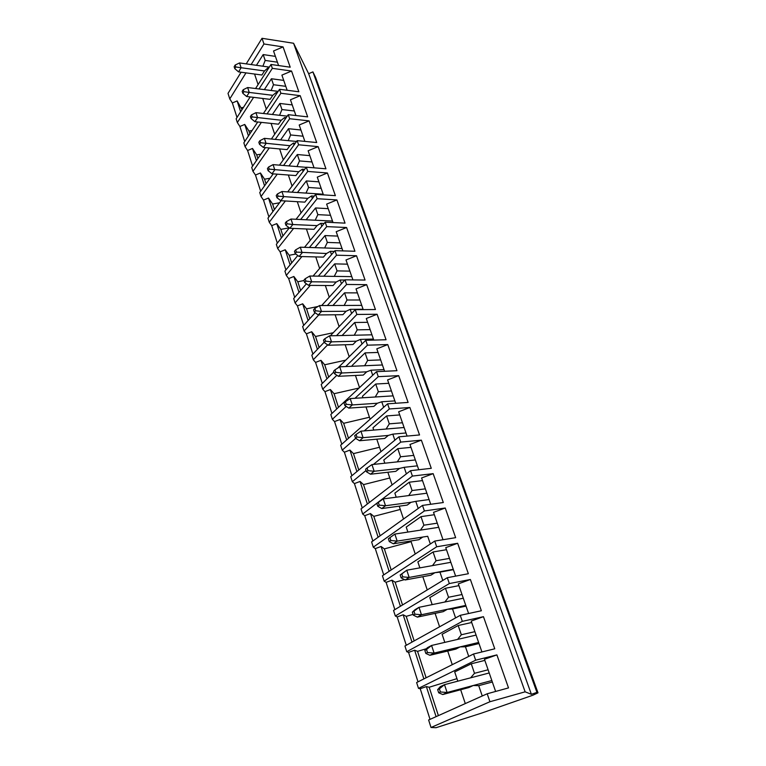 <?xml version="1.0" encoding="UTF-8"?>
<svg xmlns="http://www.w3.org/2000/svg" width="766" height="766" viewBox="0 0 766 766"><rect width="100%" height="100%" fill="white"/><g stroke="black" fill="none" stroke-linecap="round" stroke-linejoin="round"><path stroke-width="1.15" d="M457.8 681.175L454.698 671.926L471.253 663.796L474.499 673.304L470.63 677.824L489.215 672.969L444.5 684.651L440.211 686.719L437.664 689.649L438.688 692.79L442.767 694.532L468.849 687.552L473.235 685.513L447.095 692.493L442.767 694.532M439.378 688.826L444.5 684.651L447.095 692.493L440.412 691.976L439.378 688.826L437.664 689.649M438.688 692.79L440.412 691.976M444.807 642.377L442.097 634.277L458.183 625.516L461.343 634.765L457.58 639.409L476.079 635.1L431.584 645.46L427.409 647.701L424.833 650.382L425.829 653.436L429.898 655.294L455.847 649.099L460.117 646.887L434.102 653.082L429.898 655.294M426.499 649.482L431.584 645.46L434.102 653.082L427.505 652.546L426.499 649.482L424.833 650.382M425.829 653.436L427.505 652.546M432.168 604.623L429.822 597.604L445.458 588.259L448.531 597.26L444.874 602.009L463.296 598.227L419.012 607.323L414.961 609.726L412.347 612.168L413.324 615.146L417.384 617.118L443.208 611.661M413.324 615.146L414.942 614.188L413.966 611.211L419.012 607.323L421.463 614.744L417.384 617.118M443.198 611.661L447.354 609.296L421.463 614.744L414.942 614.188M413.966 611.211L412.347 612.168M450.839 562.321L406.775 570.21L400.197 574.979L401.145 577.87L405.204 579.967L430.885 575.209L434.916 572.69L409.159 577.44L405.204 579.967M401.777 573.964L406.775 570.21L409.159 577.44L402.725 576.855L401.777 573.964L400.197 574.979M401.145 577.87L402.725 576.855M438.707 527.324L394.863 534.074L388.372 538.776L389.291 541.591L393.331 543.783L418.897 539.695L422.813 537.033L427.706 536.286L430.339 543.994M389.291 541.591L390.823 540.518L389.904 537.694L394.863 534.074L397.181 541.112L393.331 543.783M422.803 537.043L397.181 541.112L390.823 540.518M389.904 537.694L388.372 538.776M377.743 506.259L379.237 505.129L378.337 502.381L376.853 503.511L377.743 506.259L381.784 508.547L407.206 505.091M426.882 493.208L383.259 498.886L385.518 505.742L381.784 508.547M407.186 505.091L411.007 502.305L385.518 505.742L379.237 505.129M378.337 502.381L383.259 498.886M366.502 471.827L367.948 470.65L367.067 467.969L365.621 469.156L366.502 471.827L370.524 474.211L395.802 471.358L399.507 468.447L374.162 471.272L370.524 474.211M384.838 463.219L383.776 460.04L397.774 448.656L400.551 456.775L397.286 461.879L415.344 459.945L371.96 464.589L374.162 471.272L367.948 470.65M367.067 467.969L371.96 464.589M355.539 438.276L356.946 437.041L356.094 434.437L354.687 435.672L355.539 438.276L359.541 440.747L384.695 438.458M373.741 430.09L372.965 427.763L386.6 415.938L389.3 423.847L386.121 429.027L404.094 427.505L360.939 431.172L363.084 437.683L359.541 440.747M384.676 438.468L388.295 435.433L363.084 437.683L356.946 437.041M356.094 434.437L360.939 431.172M344.853 405.559L346.222 404.285L345.389 401.738L344.02 403.021L344.853 405.559L348.846 408.115L373.846 406.392L377.36 403.242L352.293 404.936L348.846 408.115M362.931 397.784L362.423 396.261L375.704 384.025L378.337 391.742L375.244 396.999L393.121 395.859L350.196 398.588L352.293 404.936L346.222 404.285M345.389 401.738L350.196 398.588M334.426 373.655L335.757 372.343L334.953 369.854L333.612 371.184L334.426 373.655L338.409 376.298L363.275 375.081L366.694 371.826L341.76 373.004L338.409 376.298M382.416 364.98L339.721 366.809L341.76 373.004L335.757 372.343M334.953 369.854L339.721 366.809M324.257 342.536L325.56 341.176L324.765 338.754L323.472 340.123L324.257 342.536L328.221 345.246L352.944 344.537L356.286 341.176L360.46 339.405L362.031 343.991M342.086 335.508L354.687 322.505L357.195 329.849L354.265 335.23L371.96 334.819L329.504 335.814L331.496 341.856L328.221 345.246M356.276 341.186L331.496 341.856L325.56 341.176M324.765 338.754L329.504 335.814M314.338 312.164L315.602 310.766L314.826 308.401L313.562 309.809L314.338 312.164L318.292 314.941L342.871 314.711L346.127 311.255L350.196 309.34L351.613 313.495M332.904 305.51L344.556 292.842L347.008 300.013L344.154 305.452L361.744 305.375L319.527 305.557L321.471 311.456L318.292 314.941M346.117 311.264L321.471 311.456L315.602 310.766M314.826 308.401L319.527 305.557M304.648 282.53L305.883 281.084L305.127 278.786L303.901 280.222L304.648 282.53L308.593 285.364L333.038 285.574L336.197 282.041L311.685 281.792L308.593 285.364M323.846 276.229L334.665 263.877L337.059 270.886L334.273 276.373L351.776 276.622L309.79 276.028L311.685 281.792L305.883 281.084M305.127 278.786L309.79 276.028M295.197 253.584L296.394 252.11L295.657 249.86L294.46 251.334L295.197 253.584L299.113 256.486L323.424 257.117M314.922 247.667L325.004 235.583L327.341 242.429L324.631 247.964L342.029 248.519L300.282 247.198L302.139 252.818L299.113 256.486M323.415 257.117L326.507 253.508L296.394 252.11M295.657 249.86L300.282 247.198M285.957 225.309L287.135 223.806L286.407 221.604L285.239 223.117L285.957 225.309L289.864 228.268L314.022 229.321L317.038 225.625L292.813 224.524L289.864 228.268M332.511 221.068L291.003 219.038L292.813 224.524L287.135 223.806M286.407 221.604L291.003 219.038M276.938 197.695L278.077 196.163L277.378 194.009L276.239 195.55L276.938 197.695L280.825 200.702L304.849 202.147M297.467 192.534L306.333 180.929L308.574 187.469L305.988 193.089L323.204 194.219L281.926 191.519L283.698 196.891L280.825 200.702M304.839 202.147L307.788 198.384L278.077 196.163M277.378 194.009L281.926 191.519M268.119 170.703L269.23 169.142L268.55 167.045L267.43 168.606L268.119 170.703L271.997 173.767L295.868 175.586L298.74 171.747L302.331 169.219L303.097 171.45M288.964 165.925L297.313 154.531L299.496 160.917L296.988 166.576L306.199 167.323L273.069 164.633L274.793 169.88L271.997 173.767M298.74 171.756L269.23 169.142M268.55 167.045L273.069 164.633M259.502 144.324L260.593 142.735L259.913 140.685L258.831 142.275L259.502 144.324L263.36 147.436L287.087 149.619L289.893 145.703L293.407 143.07L294.048 144.966M280.605 139.919L288.495 128.707L290.63 134.96L288.179 140.647L296.576 141.461L264.404 138.349L266.089 143.481L263.36 147.436M289.893 145.712L260.593 142.735M259.913 140.685L264.404 138.349M251.076 118.538L252.138 116.92L251.478 114.91L250.415 116.528L251.076 118.538L254.915 121.689L278.518 124.197M272.399 114.498L279.877 103.458L281.965 109.567L279.561 115.293L287.24 116.145L255.93 112.659L257.587 117.667L254.915 121.689M281.237 120.243L252.138 116.92M251.478 114.91L255.93 112.659M242.832 93.308L243.866 91.671L243.224 89.708L242.19 91.346L242.832 93.308L246.652 96.506L270.111 99.35L272.782 95.329L249.256 92.427L246.652 96.506M278.154 91.374L247.648 87.525L249.256 92.427L243.866 91.671M243.224 89.708L247.648 87.525M234.769 68.643L235.784 66.977L235.152 65.053L234.147 66.719L234.769 68.643L238.58 71.88L261.895 75.02L264.509 70.951L241.118 67.734L238.58 71.88M256.438 65.311L263.178 54.578L265.18 60.428L262.891 66.221L269.316 67.111L239.538 62.936L241.118 67.734L235.784 66.977M235.152 65.053L239.538 62.936M532.964 695.193L481.345 713.175L436.046 727.7L431.019 727.489L489.934 701.733L525.131 691.822L531.384 694.312L536.947 692.378L537.991 692.828L532.964 695.193M246.231 63.875L262.02 38.3L293.579 43.26L308.65 73.699L312.911 71.899L315.554 77.328L537.991 692.828M278.498 124.197L281.246 120.233L284.674 117.504L285.211 119.075M286.187 117.667L284.674 117.504M295.915 115.542L290.458 99.781L300.224 95.683L280.892 93.261L267.056 113.895M261.369 122.378L245.072 146.689L247.6 150.5L252.493 148.46L256.687 154.866L260.88 154.177M279.877 103.458L292.239 104.923M300.224 95.683L307.673 116.872L288.255 114.68L271.384 139.029M265.429 147.627L251.708 167.419L252.962 171.335L255.471 175.031L260.421 172.982L264.567 179.187L270.034 178.258M271.087 123.412L274.707 134.232M281.965 109.567L294.345 110.993M288.255 114.68L289.644 118.73L275.233 139.402M269.249 147.972L252.962 171.335M256.687 154.866L257.874 158.533M252.493 148.46L256.418 160.621M247.6 150.5L252.617 166.117M304.638 169.401L302.331 169.219M314.05 167.831L308.133 150.778L318.149 146.641L298.596 144.784L283.554 165.485M277.254 174.169L261.024 196.517L263.504 200.079L268.512 198.03L272.61 204.015L279.504 202.799M297.313 154.531L309.818 155.642M318.149 146.641L325.943 168.798L306.295 167.189L287.71 191.902M281.074 200.721L267.956 218.157L269.259 222.245L271.719 225.673L276.775 223.615L280.825 229.379L289.28 227.828M288.361 175.012L292.076 186.1M299.496 160.917L312.021 161.98M306.295 167.189L307.75 171.431L292.038 192.18M285.373 200.979L269.259 222.245M272.61 204.015L274.41 209.578M268.512 198.03L272.897 211.588M263.504 200.079L268.895 216.902M272.782 95.329L276.133 92.495L276.564 93.758M277.311 92.638L276.133 92.495M278.585 65.55L273.529 50.977L283.075 46.918L290.209 67.197L271.011 64.478L255.566 88.521M250.176 96.937L236.139 118.797L237.345 122.55L239.902 126.476L244.737 124.446L248.969 131.053L252.033 130.565M271.011 64.478L272.342 68.346L259.032 88.961M253.613 97.349L237.345 122.55M254.561 74.034L258.094 84.595M264.509 70.951L267.774 68.03L268.11 68.997M287.154 90.273L281.898 75.116L291.559 71.037L298.845 91.767L279.533 89.296L263.408 113.492M257.749 121.995L243.847 142.849L245.072 146.689M279.533 89.296L280.892 93.261M241.089 72.215L228.009 93.395L229.771 98.91L232.357 102.941L237.134 100.93L240.639 111.779M262.02 38.3L263.964 43.978L251.152 64.574M245.982 72.875L229.771 98.91M232.357 102.941L237 117.447M237.134 100.93L242.027 109.624M241.405 107.709L243.454 107.403M283.075 46.918L263.964 43.978M263.178 54.578L275.406 56.378M265.18 60.428L277.416 62.19M268.646 68.145L267.774 68.03M264.347 89.632L271.432 78.754L273.481 84.729L285.785 86.328M273.481 84.729L271.135 90.493M278.154 91.365L271.145 90.484M291.559 71.037L272.342 68.346M271.432 78.754L283.726 80.392M262.728 98.45L266.309 109.145M248.969 131.053L249.86 133.82M244.737 124.446L248.452 135.936M239.902 126.476L244.727 141.528M295.293 143.252L293.407 143.07M290.63 134.96L303.087 136.204M304.878 141.394L299.2 124.992L309.081 120.875L316.703 142.543L297.17 140.638L279.485 165.159M273.203 173.863L259.741 192.515L261.024 196.517M309.081 120.875L289.644 118.73M288.495 128.707L300.933 130M279.628 148.92L283.296 159.874M264.567 179.187L266.051 183.773M260.421 172.982L264.567 185.832M255.471 175.031L260.67 191.232M307.788 198.384L311.465 195.962L312.346 198.538M314.242 196.134L311.465 195.962M308.574 187.469L321.165 188.34M323.424 194.87L317.277 177.138L327.408 172.982L335.384 195.656L315.63 194.363L296.049 219.277M289.318 227.856L276.344 244.364L277.685 248.538L280.107 251.832L285.23 249.764L289.222 255.289L295.81 254.034M327.408 172.982L307.75 171.431M306.333 180.929L318.915 181.848M297.294 201.688L301.048 212.919M280.825 229.379L282.951 235.947M276.775 223.615L281.4 237.92M271.719 225.673L277.311 243.128M317.038 225.625L320.81 223.318L321.825 226.267M324.114 223.481L320.81 223.318M306.122 219.775L315.563 207.95L317.842 214.633L330.51 215.303M317.842 214.633L315.199 220.215L332.511 221.058M333.028 222.552L326.632 204.11L336.887 199.936L345.045 223.136L325.186 222.178L304.504 247.332M297.783 255.499L284.914 271.145L286.283 275.415L288.677 278.565L293.857 276.488L297.802 281.764L304.006 280.548M336.887 199.936L317.124 198.7L300.655 219.507M293.598 228.431L277.685 248.538M315.563 207.95L328.212 208.658M306.429 228.986L310.24 240.361M289.222 255.289L291.693 262.91M285.23 249.764L290.103 264.845M280.107 251.832L285.91 269.938M326.507 253.508L330.376 251.325L331.515 254.657M334.292 251.44L330.376 251.325M327.341 242.429L340.075 242.879M342.852 250.894L336.197 231.715L346.586 227.521L354.936 251.258L334.962 250.654L313.045 276.076M306.4 283.784L293.684 298.529L295.082 302.896L297.438 305.893L302.685 303.805L306.572 308.832L317.995 306.486M346.586 227.521L326.709 226.621L309.426 247.485M301.909 256.553L286.283 275.415M325.004 235.583L337.72 236.091M315.774 256.916L319.633 268.435M297.802 281.764L300.626 290.486M293.857 276.488L298.999 292.373M288.677 278.565L294.699 297.352M336.197 282.041L340.171 279.983L341.445 283.717M344.777 280.04L340.171 279.983M337.059 270.886L349.861 271.116M352.915 279.906L346.002 259.961L356.516 255.748L365.066 280.05L344.987 279.81L321.663 305.548M315.152 312.739L302.647 326.536L304.083 331.008L306.4 333.832L311.714 331.735L315.535 336.494L333.248 332.731M356.516 255.748L336.533 255.193L318.321 276.153M310.307 285.383L295.082 302.896M334.665 263.877L347.458 264.165M325.349 285.507L329.256 297.17M306.572 308.832L309.761 318.685M302.685 303.805L308.095 320.533M297.438 305.893L303.69 325.387M363.094 309.253L350.196 309.34M347.008 300.013L359.886 300.004M363.218 309.627L356.027 288.878L366.684 284.655L375.436 309.541L355.242 309.684L330.328 335.795M324.162 342.249L311.819 355.185L313.284 359.761L315.573 362.414L320.944 360.317L324.698 364.779L345.744 360.154M366.684 284.655L346.586 284.464L327.35 305.529M318.752 314.941L304.083 331.008M344.556 292.842L357.416 292.89M335.144 314.778L339.108 326.594M315.535 336.494L319.116 347.544M311.714 331.735L317.402 349.344M306.4 333.832L312.892 354.064M373.425 339.06L360.46 339.405M357.195 329.849L370.141 329.6M373.779 340.075L366.292 318.503L377.092 314.252L386.064 339.75L365.765 340.286L337.796 368.034M333.861 371.941L321.213 384.503L322.706 389.176L324.947 391.656L330.395 389.549L334.072 393.714L359.072 388.027M377.092 314.252L356.889 314.453L336.485 335.652M327.637 344.844L313.284 359.761M354.687 322.505L367.613 322.314M345.179 344.748L349.191 356.736M324.698 364.779L328.681 377.083M320.944 360.317L326.929 378.825M315.573 362.414L322.304 383.412M366.694 371.826L370.983 370.198L372.707 375.254M384.015 369.605L370.983 370.198M352.379 366.272L352.13 365.516L365.066 352.887L367.642 360.422L380.654 359.905M367.642 360.422L364.626 365.746M382.416 364.97L364.626 365.736M384.599 371.28L376.815 348.836L387.759 344.576L396.951 370.706L376.537 371.663L330.816 414.502L332.348 419.299L334.541 421.587L340.056 419.462L343.666 423.32L369.442 417.24M387.759 344.576L367.441 345.179L345.705 366.56M336.858 375.263L322.706 389.176M365.066 352.887L378.069 352.437M355.462 375.455L359.522 387.606M334.072 393.714L338.486 407.32M330.395 389.549L336.676 409.006M324.947 391.656L331.937 413.449M377.36 403.242L381.765 401.767L383.651 407.301M394.863 400.896L381.765 401.767M378.337 391.742L391.416 390.957M395.696 403.27L387.596 379.926L398.684 375.646L408.106 402.428L387.586 403.826L340.65 445.218L342.22 450.13L344.374 452.218L349.957 450.092L353.48 453.616L379.496 447.267M398.684 375.646L378.26 376.671L354.984 398.282M346.203 406.43L332.348 419.299M375.704 384.025L388.764 383.306M365.995 406.928L370.112 419.241M343.666 423.32L348.511 438.286M340.056 419.462L346.663 439.914M334.541 421.587L341.799 444.203M388.295 435.433L392.814 434.13L394.873 440.163M405.99 432.962L392.814 434.13M389.3 423.847L402.456 422.775M407.072 436.084L398.646 411.792L409.887 407.493L419.548 434.954L398.923 436.821L350.723 476.672L352.331 481.699L354.428 483.585L360.087 481.45L363.524 484.619L389.779 477.994M409.887 407.493L389.358 408.967L364.243 430.894M355.683 438.363L342.22 450.13M386.6 415.938L399.737 414.933M376.786 439.177L380.97 451.662M353.48 453.616L358.794 469.998M349.957 450.092L356.899 471.569M344.374 452.218L351.9 475.696M399.507 468.447L404.151 467.317L406.392 473.876M417.393 465.843L404.151 467.317M400.551 456.775L413.764 455.397M418.743 469.74L409.973 444.462L421.377 440.153L431.277 468.313L410.547 470.669L361.035 508.902L362.682 514.043L364.731 515.71L370.466 513.565L373.818 516.37L400.312 509.447M421.377 440.153L400.733 442.097L373.425 464.435M366.052 470.468L352.331 481.699M397.774 448.656L410.978 447.363M387.864 472.249L392.096 484.916M363.524 484.619L369.317 502.496M360.087 481.45L367.374 503.999M354.428 483.585L362.251 507.963M411.007 502.305L415.775 501.357L418.207 508.48M429.084 499.566L415.775 501.357M396.214 497.201L394.854 493.132L409.236 482.216L412.079 490.537L425.369 488.852M412.079 490.537L408.718 495.573L426.873 493.208M430.712 504.277L421.597 477.974L433.154 473.647L443.313 502.534L422.487 505.407L371.606 541.916L373.291 547.183L375.292 548.619L381.095 546.474L384.35 548.896L411.093 541.667M433.154 473.647L412.405 476.079L362.682 514.043M409.236 482.216L422.506 480.608M399.21 506.173L403.51 519.022M373.818 516.37L380.118 535.807M370.466 513.565L378.117 537.244M364.731 515.71L372.851 541.016M422.813 537.033L427.706 536.286M407.885 532.073L406.21 527.075L420.994 516.648L423.914 525.189L437.271 523.168M423.914 525.189L420.457 530.129L438.707 527.314M443.007 539.724L433.518 512.349L445.238 508.011L455.665 537.665L434.734 541.074L382.435 575.754L384.168 581.155L386.102 582.352L391.991 580.197L395.151 582.208L404.486 579.603M445.238 508.011L424.393 510.96L373.291 547.183M420.994 516.648L434.332 514.714M410.863 540.978L415.229 554.01M384.35 548.896L391.177 569.952M381.095 546.474L389.128 571.321M375.292 548.619L383.718 574.902M453.271 569.31L434.916 572.69L439.952 572.145L442.796 580.456M453.395 569.665L439.952 572.145M419.864 567.865L417.863 561.88L433.068 551.98L436.065 560.75L449.479 558.385M436.065 560.75L432.503 565.605L450.839 562.311M455.626 576.128L445.755 547.633L457.647 543.276L468.352 573.724L447.315 577.698L393.542 610.445L395.323 615.988L397.19 616.927L403.165 614.772L406.21 616.352L413.065 614.37M457.647 543.276L436.697 546.771L384.168 581.155M433.068 551.98L446.473 549.701M422.822 576.702L427.246 589.925M395.151 582.208L402.523 604.977M391.991 580.197L400.417 606.26M386.102 582.352L394.863 609.65M465.785 605.408L447.354 609.296L452.534 608.97L455.588 617.923M466.034 606.117L452.534 608.97M448.531 597.26L462.013 594.531M468.601 613.518L458.317 583.864L470.381 579.489L481.374 610.751L460.251 615.328L404.936 646.025L406.756 651.713L408.565 652.383L414.617 650.219L417.556 651.359L426.451 648.697M470.381 579.489L449.336 583.558L395.323 615.988M445.458 588.259L458.92 585.626M435.098 613.375L439.588 626.799M406.21 616.352L414.167 640.903M403.165 614.772L411.993 642.109M397.19 616.927L406.286 645.278M478.635 642.473L460.117 646.887L465.45 646.791L468.735 656.414M479.009 643.545L465.45 646.791M461.343 634.765L474.882 631.653M481.919 651.952L471.214 621.063L483.461 616.678L494.759 648.802L473.532 654.011L416.627 682.535L418.495 688.366L420.228 688.749L426.365 686.585L429.18 687.246L456.948 678.657M483.461 616.678L462.319 621.35L406.756 651.713M458.183 625.516L471.712 622.499M447.708 651.043L452.266 664.668M417.556 651.359L426.116 677.776M414.617 650.219L423.885 678.896M408.565 652.383L418.016 681.836M491.839 680.543L473.235 685.513L478.721 685.656L482.254 695.988M492.347 682.008L478.721 685.656M474.499 673.304L488.105 669.781M495.621 691.449L484.466 659.287L496.895 654.892L508.509 687.906L487.195 693.776L428.615 719.992L431.019 727.489M496.895 654.892L475.657 660.196L418.495 688.366M471.253 663.796L484.849 660.378M460.663 689.745L465.297 703.581M429.18 687.246L438.382 715.626M426.365 686.585L436.084 716.65M420.228 688.749L430.042 719.36M312.911 71.899L536.947 692.378M308.65 73.699L531.384 694.312M293.579 43.26L525.131 691.822M297.17 140.638L298.596 144.784M315.63 194.363L317.124 198.7M325.186 222.178L326.709 226.621M334.962 250.654L336.533 255.193M344.987 279.81L346.586 284.464M355.242 309.684L356.889 314.453M365.765 340.286L367.441 345.179M376.537 371.663L378.26 376.671M387.586 403.826L389.358 408.967M398.923 436.821L400.733 442.097M410.547 470.669L412.405 476.079M422.487 505.407L424.393 510.96M434.734 541.074L436.697 546.771M447.315 577.698L449.336 583.558M460.251 615.328L462.319 621.35M473.532 654.011L475.657 660.196M487.195 693.776L489.934 701.733"/></g></svg>
